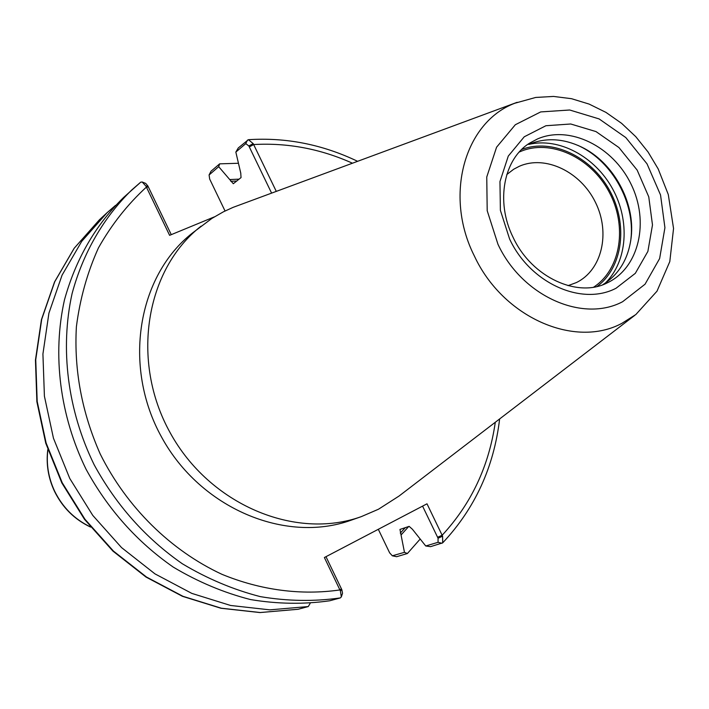 <?xml version="1.0" encoding="UTF-8"?>
<svg xmlns="http://www.w3.org/2000/svg" width="709" height="709" viewBox="0 0 709 709"><rect width="100%" height="100%" fill="white"/><g stroke="black" fill="none" stroke-linecap="round" stroke-linejoin="round"><path stroke-width="1.06" d="M238.304 147.924L235.84 152.081L245.775 143.617L248.85 145.965L253.21 143.635L248.434 139.682L238.304 147.924M248.85 145.965L271.565 193.052M276.253 191.324L253.21 143.635M442.593 536.19L438.056 538.228L438.065 542.305L425.737 545.983L430.558 546.657L442.7 542.846L442.593 536.19L427.004 503.807L324.385 557.522L340.391 590.925L341.321 596.907L340.329 597.917L329.72 600.78C303.798 604.458 277.396 604.05 250.499 599.557C223.743 592.697 198.006 581.885 173.288 567.12C136.979 541.871 107.901 509.239 86.055 469.234C59.795 415.465 52.271 354.615 64.439 299.987C75.712 259.264 95.431 225.09 123.605 197.474L140.719 182.169L142.199 182.009L145.939 186.13L147.889 185.988L145.7 183.392L142.296 182.045M425.737 545.983L412.408 529.251L409.137 526.362L399.965 529.428L404.467 552.329L392.334 555.794L389.649 552.86L378.305 529.295M225.045 210.99L209.687 179.085L209.084 174.981L218.691 166.677L233.305 183.728L241.033 177.596L240.759 173.129L235.84 152.081M214.348 216.883L169.611 235.335L145.939 186.13M634.679 315.425L399.034 496.052L378.482 509.23L361.306 516.631L351.052 520.22C285.452 543.909 200.567 508.424 161.687 437.302C122.276 366.464 137.573 275.748 192.609 232.898L211.956 218.381L223.468 211.778L233.093 207.365L517.153 102.309M171.268 234.652L147.889 185.988M218.691 166.677L219.666 163.841L210.998 171.241L209.084 174.981M392.334 555.794L396.623 556.707L407.391 553.525L404.467 552.329M219.666 163.841L238.197 163.274M420.056 539.177L407.391 553.525M229.955 179.554L239.137 179.147M408.685 526.512L401.143 534.878M310.143 603.421L308.264 606.558L269.863 609.855L230.576 605.468L191.811 593.389L154.996 573.891L121.54 547.587L92.755 515.381L69.766 478.46L53.45 438.215L44.41 396.189L42.921 353.977L48.921 313.148L62.064 275.172L81.73 241.344L107.068 212.727L115.523 205.38M308.264 606.558L298.108 609.279M341.357 596.81L342.536 593.318L341.853 589.737L340.391 590.925M341.853 589.737L325.98 556.689M422.573 506.129L438.056 538.228M506.775 174.556L513.768 169.194L519.369 166.26C545.451 154.73 580.689 171.8 595.471 202.402C610.626 232.836 602.038 270.235 576.302 282.599L568.042 285.656M519.254 152.054L520.149 151.655C550.166 138.583 590.367 157.035 608.818 191.395C627.607 225.568 621.137 269.216 593.725 287.11M577.906 145.372L579.882 146.311C612.443 161.865 635.158 203.058 630.93 238.898L630.673 241.06M529.269 144.184C545.983 137.44 563.407 138.397 581.548 147.055C613.205 162.175 635.308 202.242 631.196 237.09C628.608 258.519 619.134 274.401 602.765 284.726M361.306 516.631C295.166 540.524 209.447 504.595 170.116 432.65C130.261 361.005 145.611 269.34 201.108 226.144M90.397 526.893C74.534 519.28 62.614 507.369 54.637 491.177C48.407 477.831 46.147 464.032 47.875 449.781M245.775 143.617L247.494 140.072M352.408 163.185C320.477 148.855 287.562 142.642 253.689 144.547L249.302 146.905M495.29 422.272C488.962 466.159 471.255 503.815 442.168 535.233L437.595 537.28M341.383 588.762L339.957 589.932C301.405 595.507 260.806 590.305 221.944 574.317C170.789 550.538 126.814 507.343 100.226 454.017C81.889 412.549 73.94 370.133 76.386 326.76C79.975 298.773 87.322 272.478 98.445 247.893C111.517 224.682 127.514 204.414 146.426 187.079L148.349 186.954M340.329 597.917C314.167 601.631 287.508 601.197 260.345 596.632C233.323 589.675 207.32 578.721 182.337 563.77C145.629 538.193 116.223 505.162 94.111 464.67C67.532 410.254 59.875 348.704 72.114 293.473C83.086 252.794 103.727 217.326 131.768 189.941L140.719 182.169M209.323 174.653L210.998 171.241M298.294 609.244L260.238 612.523L221.332 608.216L182.94 596.296L146.506 577.037L113.413 551.053L84.938 519.227L62.215 482.732L46.103 442.957L37.187 401.4L35.742 359.658L41.716 319.263L54.77 281.668L74.268 248.168L99.393 219.817L107.068 212.727M392.839 555.803L396.623 556.707M438.065 542.305L441.991 543.271M230.797 181.3L236.868 180.999M405.362 527.585L400.293 533.115M521.744 149.457C551.957 137.918 591.102 156.547 609.545 190.322C628.263 223.947 623.131 266.992 597.253 286.383M528.692 144.432C558.887 137.165 594.842 156.485 612.505 188.691C630.319 220.809 627.474 261.532 605.211 283.183M537.573 138.92C569.655 124.961 612.851 146.329 631.001 184.056C649.604 221.571 639.226 267.585 607.595 282.696L607.232 282.864C578.172 298.152 531.954 277.857 513.201 237.559C494.962 201.223 504.152 158.142 530.04 142.899L537.573 138.92M616.05 288.244C581.664 306.315 530.102 283.175 509.603 239.004L500.386 210.325L499.96 181.566L508.282 156.086L524.243 136.793L545.903 125.732L570.745 123.995L595.994 131.59L618.939 147.552L637.161 170.107L648.762 196.845L652.484 224.939L647.884 251.403L635.317 273.337L616.05 288.244M622.617 301.715C582.541 323.038 522.019 296.123 497.975 244.304L487.198 210.688L486.755 177.002L496.575 147.215L515.328 124.731L540.683 111.925L569.69 110.001L599.114 118.926L625.817 137.573L647.025 163.85L660.54 194.975L664.927 227.695L659.627 258.563L645.048 284.212L622.617 301.715M621.917 323.322C574.707 348.846 502.805 317.366 474.348 255.949C443.737 195.498 464.599 122.205 514.761 103.257L535.694 97.452L553.534 96.433L571.507 98.693L589.135 104.09L605.982 112.403L621.651 123.375L635.787 136.686L648.061 152.001L658.182 168.919L668.286 194.532L673.55 228.475L669.801 261.577L657.004 291.177L635.831 314.548L621.917 323.322M90.539 527.071C74.507 519.493 62.489 507.564 54.478 491.293C48.203 477.857 45.979 463.952 47.804 449.568M248.434 139.682C286.108 137.28 322.48 144.485 357.54 161.28M499.632 418.939C493.898 467.222 474.924 508.521 442.7 542.846M298.205 609.27L259.973 612.567L220.933 608.251L182.479 596.331L146.027 577.082L112.953 551.132L84.522 519.369L61.843 482.953L45.766 443.24L36.877 401.746L35.45 360.021L41.45 319.599L54.549 281.934L74.135 248.31L99.393 219.817M581.548 147.055L579.882 146.311M631.196 237.09L630.93 238.898"/></g></svg>
